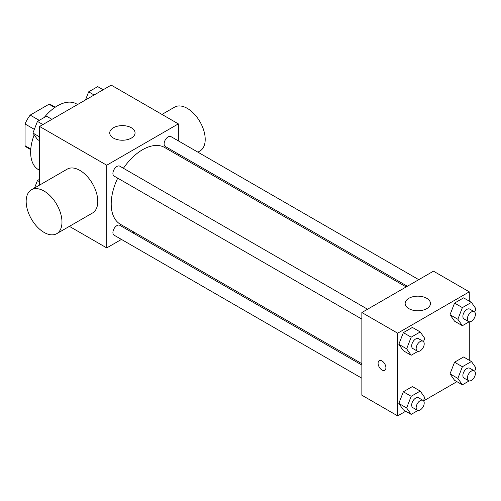 <?xml version="1.0" encoding="UTF-8"?>
<svg xmlns="http://www.w3.org/2000/svg" width="501" height="501" viewBox="0 0 501 501"><rect width="100%" height="100%" fill="white"/><g stroke="black" fill="none" stroke-linecap="round" stroke-linejoin="round"><path stroke-width="0.75" d="M39.26 120.353L30.179 115.105L49.017 104.227A24.511 14.153 120 0 1 51.853 105.235L55.248 107.201M30.786 149.047L25.05 145.741A24.511 14.153 120 0 0 27.342 147.689L30.736 149.649M25.05 145.741L25.05 123.985A24.511 14.153 120 0 1 30.179 115.105M34.356 129.358L25.05 123.985M54.753 107.54L49.017 104.227M34.193 134.857A37.976 21.925 120 0 0 30.642 152.304A37.976 21.925 120 0 0 38.508 169.689L39.598 170.315M77.574 104.534L76.49 103.907A37.976 21.925 120 0 0 44.257 117.466M39.598 185.088L39.598 126.465L111.209 85.114L178.35 123.879L178.35 140.869M121.449 239.422L106.732 247.914L69.388 226.358M134.036 232.151L132.84 232.846M117.722 178.143A44.307 25.582 120 0 0 111.209 203.988A44.307 25.582 120 0 0 120.384 224.273L361.86 363.682M406.167 286.935L164.697 147.526A44.307 25.582 120 0 0 123.421 168.28M178.35 154.026L178.35 155.41M106.732 247.914L106.732 165.224L178.35 123.879M418.761 279.664L170.991 136.623A5.699 3.288 120 0 0 166.601 138.144A5.699 3.288 120 0 0 164.115 143.881A5.699 3.288 120 0 0 165.292 146.486L407.363 286.246M361.86 365.066L119.789 225.306A5.699 3.288 120 0 0 115.399 226.834A5.699 3.288 120 0 0 112.913 232.564A5.699 3.288 120 0 0 114.09 235.176L361.86 378.224M361.86 319.093L114.09 176.051A5.699 3.288 -60 0 1 114.09 169.47A5.699 3.288 -60 0 1 119.789 166.182L367.552 309.23M106.732 165.224L39.598 126.465M113.445 138.088A12.657 7.308 180 0 1 109.738 132.922A12.657 7.308 180 0 1 122.401 125.613A12.657 7.308 180 0 1 135.057 132.922A12.657 7.308 180 0 1 127.241 139.673A12.657 7.308 180 0 1 113.445 138.088M31.413 189.81L67.222 169.138A25.319 14.617 60 0 1 86.729 175.92A25.319 14.617 60 0 1 97.783 201.402A25.319 14.617 60 0 1 92.541 212.994L56.732 233.666A25.319 14.617 60 0 1 31.413 219.05A25.319 14.617 60 0 1 31.413 189.81A25.319 14.617 60 0 1 50.927 196.592A25.319 14.617 60 0 1 61.974 222.075A25.319 14.617 60 0 1 56.732 233.666M197.908 152.16L199.962 150.976A25.319 14.617 -120 0 0 199.962 121.737A25.319 14.617 -120 0 0 174.642 107.12L161.98 114.428M405.716 411.233L397.662 415.886L361.86 395.208L361.86 312.518L433.471 271.173L469.28 291.845L469.28 301.145M456.925 381.668L423.614 400.9M454.551 321.179L450.03 314.741L454.551 303.086L463.594 297.863L454.551 303.086L450.03 314.741L454.551 321.179L462.385 325.7L457.864 319.262L462.385 307.608L471.428 302.385L475.95 308.823L474.691 312.067M403.349 409.862L398.827 403.43L403.349 391.776L412.392 386.553L403.349 391.776L398.827 403.43L403.349 409.862L411.177 414.383L406.655 407.952L411.177 396.297L420.226 391.074L424.748 397.506L423.489 400.75M469.28 321.811L469.28 360.269M397.662 415.886L397.662 333.19L469.28 291.845M454.551 380.303L450.03 373.865L454.551 362.21L463.594 356.988L454.551 362.21L450.03 373.865L454.551 380.303L462.385 384.824L457.864 378.393L462.385 366.732L471.428 361.515L475.95 367.947L474.691 371.191M403.349 350.738L398.827 344.306L403.349 332.651L412.392 327.429L403.349 332.651L398.827 344.306L403.349 350.738L411.177 355.259L406.655 348.828L411.177 337.173L420.226 331.95L424.748 338.382L423.489 341.626M397.662 333.19L361.86 312.518M408.854 308.641A12.657 7.308 180 0 1 405.146 303.474A12.657 7.308 180 0 1 417.803 296.166A12.657 7.308 180 0 1 430.465 303.474A12.657 7.308 180 0 1 422.65 310.225A12.657 7.308 180 0 1 408.854 308.641M385.914 367.753A5.536 3.2 60 0 1 384.768 370.289A5.536 3.2 60 0 1 379.232 367.089A5.536 3.2 60 0 1 379.232 360.695A5.536 3.2 60 0 1 383.497 362.179A5.536 3.2 60 0 1 385.914 367.753M384.768 370.289A5.536 3.2 60 0 1 379.232 367.089A5.536 3.2 60 0 1 379.232 360.695M417.953 351.351L411.177 355.259M423.026 341.256L418.548 338.67A5.699 3.288 120 0 0 414.158 340.198A5.699 3.288 120 0 0 411.672 345.928A5.699 3.288 120 0 0 412.855 348.539L417.327 351.12A5.699 3.288 120 0 0 423.026 347.832A5.699 3.288 120 0 0 423.026 341.256A5.699 3.288 120 0 0 418.636 342.784A5.699 3.288 120 0 0 416.149 348.514A5.699 3.288 120 0 0 417.327 351.12M406.655 348.828L398.827 344.306M411.177 337.173L403.349 332.651M420.226 331.95L412.392 327.429M469.155 321.786L462.385 325.7M474.228 311.691L469.756 309.111A5.699 3.288 120 0 0 465.366 310.633A5.699 3.288 120 0 0 462.88 316.369A5.699 3.288 120 0 0 464.058 318.974L468.535 321.561A5.699 3.288 120 0 0 474.228 318.273A5.699 3.288 120 0 0 474.228 311.691A5.699 3.288 120 0 0 469.838 313.219A5.699 3.288 120 0 0 467.352 318.955A5.699 3.288 120 0 0 468.535 321.561M457.864 319.262L450.03 314.741M462.385 307.608L454.551 303.086M471.428 302.385L463.594 297.863M417.953 410.476L411.177 414.383M423.026 400.38L418.548 397.794A5.699 3.288 120 0 0 414.158 399.322A5.699 3.288 120 0 0 411.672 405.058A5.699 3.288 120 0 0 412.855 407.664L417.327 410.25A5.699 3.288 120 0 0 423.026 406.956A5.699 3.288 120 0 0 423.026 400.38A5.699 3.288 120 0 0 418.636 401.908A5.699 3.288 120 0 0 416.149 407.639A5.699 3.288 120 0 0 417.327 410.25M406.655 407.952L398.827 403.43M411.177 396.297L403.349 391.776M420.226 391.074L412.392 386.553M469.155 380.917L462.385 384.824M474.228 370.821L469.756 368.235A5.699 3.288 120 0 0 465.366 369.763A5.699 3.288 120 0 0 462.88 375.493A5.699 3.288 120 0 0 464.058 378.098L468.535 380.685A5.699 3.288 120 0 0 474.228 377.397A5.699 3.288 120 0 0 474.228 370.821A5.699 3.288 120 0 0 469.838 372.343A5.699 3.288 120 0 0 467.352 378.08A5.699 3.288 120 0 0 468.535 380.685M457.864 378.393L450.03 373.865M462.385 366.732L454.551 362.21M471.428 361.515L463.594 356.988M39.598 140.731L37.443 139.485L32.922 133.053L37.443 121.399L46.493 116.176L51.954 119.332M39.598 136.905L32.922 133.053M42.904 124.549L37.443 121.399M85.496 99.962L88.652 91.833L97.695 86.617L103.156 89.767M94.113 94.99L88.652 91.833M34.544 188L37.443 180.523L39.598 179.283M39.598 181.763L37.443 180.523M185.314 159.431L186.51 158.736"/></g></svg>
